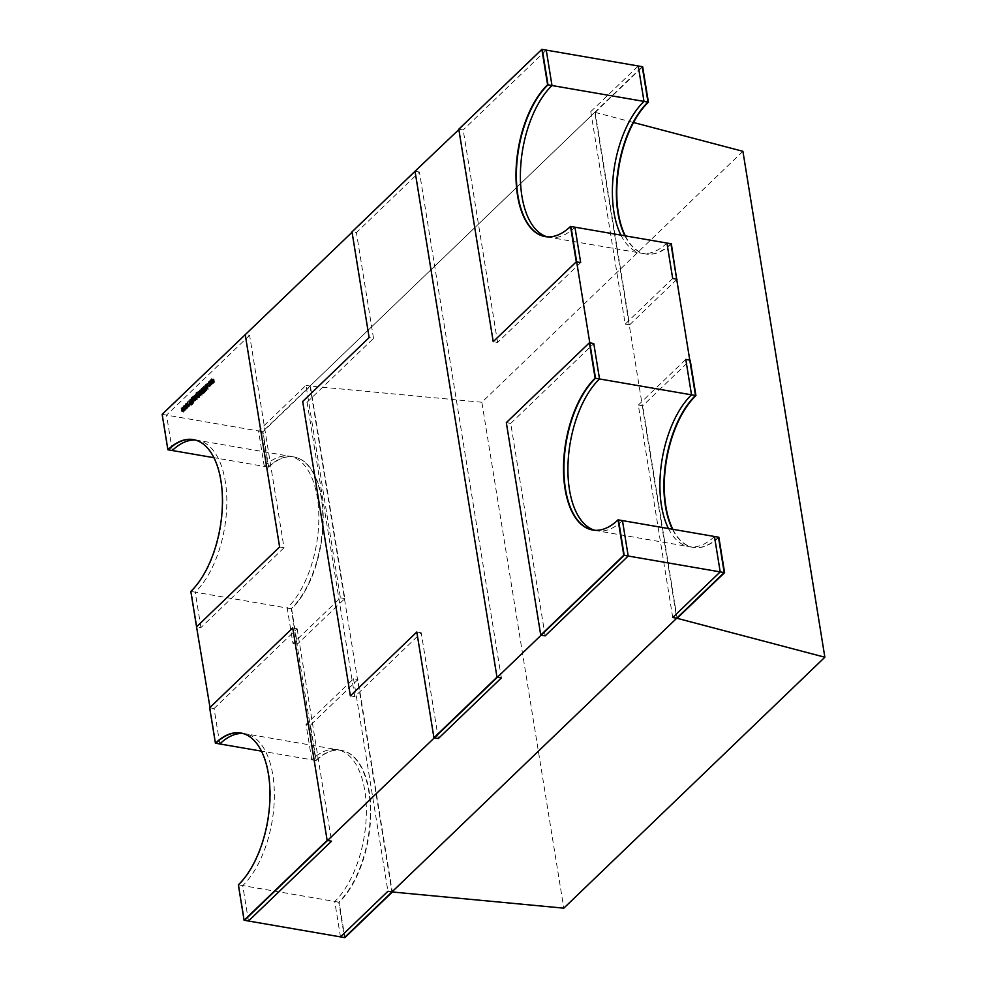 <?xml version="1.0" encoding="UTF-8"?>
<svg xmlns="http://www.w3.org/2000/svg" width="987" height="987" viewBox="0 0 987 987"><rect width="100%" height="100%" fill="white"/><g stroke="black" fill="none" stroke-linecap="round" stroke-linejoin="round"><path stroke-width="0.74" stroke-dasharray="4.93 3.7" d="M742.915 151.319L481.866 402.252L563.799 908.163M481.866 402.252L310.004 386.04L391.938 891.952M310.004 386.04L594.791 112.296L676.737 618.207M594.791 112.296L633.543 122.511M172.281 450.516L166.544 415.108L162.139 414.343M279.617 546.983L284.022 547.748L249.6 335.259L245.603 334.568L162.534 414.417L168.271 449.825M249.6 335.259L166.544 415.108M284.022 547.748L200.953 627.584L196.956 626.893L191.219 591.484A82.192 41.355 99.8 0 0 222.815 503.444A82.192 41.355 99.8 0 0 193.723 439.659A82.192 41.355 99.8 0 0 193.526 439.622M200.953 627.584L195.216 592.175L190.824 591.41M195.5 440.091A82.192 41.355 99.8 0 1 197.721 440.35A82.192 41.355 99.8 0 1 226.813 504.135A82.192 41.355 99.8 0 1 195.216 592.175M547.316 236.855A82.192 41.355 -80.2 0 0 549.488 237.349A82.192 41.355 -80.2 0 0 574.94 227.183M580.677 262.591L497.608 342.44L493.216 341.675M497.608 342.44L463.199 129.951L458.795 129.198M546.255 50.115L463.199 129.951M545.132 635.862L510.723 423.386L506.319 422.621M510.723 423.386L593.792 343.538M622.464 520.605A82.192 41.355 99.8 0 1 597.012 530.784A82.192 41.355 99.8 0 1 594.84 530.278M248.477 921.019L242.74 885.598A82.192 41.355 -80.2 0 0 274.337 797.558A82.192 41.355 -80.2 0 0 245.245 733.773A82.192 41.355 -80.2 0 0 243.024 733.514M242.74 885.598L238.348 884.846M219.805 743.951L214.068 708.53L209.663 707.778M214.068 708.53L297.124 628.694L292.732 627.929M297.124 628.694L331.546 841.171M350.373 695.872L354.765 696.625L421.215 632.766L416.81 632.001M354.765 696.625L307.093 402.227L302.688 401.462M307.093 402.227L373.53 338.356L369.126 337.603M501.371 677.933L419.438 172.022L356.406 232.611L352.001 231.846M419.438 172.022L415.428 171.331L352.063 232.241M438.339 738.523L421.215 632.766M373.53 338.356L356.406 232.611M209.219 382.203L211.292 381.155L208.726 381.303L209.737 385.436L209.219 382.203M211.181 384.066L209.256 384.548L209.737 385.436L211.674 384.955L210.65 380.822M205.839 384.091L206.888 387.422L205.839 384.091M204.136 386.657L202.853 387.706L203.976 386.818L204.889 387.916L206.073 387.015L205.074 387.755L204.136 386.657L204.667 389.89L203.26 390.26L202.73 387.027L203.371 390.938L203.063 387.077L203.581 390.321L204.494 390.05L203.976 386.818M204.494 390.05L205.419 391.148L206.628 390.827L206.073 387.015L206.283 390.79L205.604 390.988L205.074 387.755M202.064 390.408L203.421 390.173L202.73 389.779L199.966 389.766L202.027 390.124L202.594 393.64L202.31 390.173M200.497 395.664L198.042 395.096L196.758 396.416L198.486 395.306L197.61 395.787L198.066 396.675L199.991 396.194L199.46 392.949L200.139 392.258L197.523 391.864L196.228 393.184L196.475 392.444L198.079 392.098L197.079 392.555L197.548 393.431L199.559 392.345L200.497 395.664L199.979 392.419M196.203 392.37L196.758 396.416L196.203 392.37M196.401 393.023L196.919 396.256L196.401 393.023M197.079 392.555L198.066 396.675L197.079 392.555M198.745 394.158L199.362 397.588L198.745 394.158M193.884 396.12L196.734 396.601L195.364 396.367L196.388 395.91L195.907 394.997L193.97 395.491L194.402 399.353L193.884 396.12M193.97 399.279L197.252 399.846L195.882 399.612L196.919 399.143L195.907 394.997L196.425 398.242L194.402 399.353L193.452 396.046M190.059 399.291L192.231 399.858L192.971 399.192L191.108 398.292L192.65 399.18L190.059 399.291L190.59 402.536L189.899 399.451M190.417 402.696L193.501 402.437L192.971 399.192L192.305 398.489L192.835 401.734L191.638 401.524L191.108 398.292M191.638 401.524L193.082 401.993L192.551 398.748L193.181 402.412L192.095 402.758L191.564 399.525M192.231 400.426L192.835 403.856L192.231 400.426M187.209 401.993L188.27 405.324L187.209 401.993M183.2 405.891L184.927 406.878L183.841 406.015L186.012 405.842L184.766 405.126L187.049 404.843L183.2 405.891L183.718 409.136L183.163 405.928M162.534 414.417L262.542 431.664L642.253 66.672M458.856 129.581L542.258 49.424M181.053 407.952L182.792 408.939L181.707 408.075L184.902 406.903L181.99 407.051L183.187 407.804L181.053 407.952L181.546 411.221L181.028 407.989M185.346 403.831L187.074 404.818L185.988 403.954L188.147 403.782L186.913 403.066L189.196 402.782L185.346 403.831L185.864 407.076L185.309 403.868M187.999 401.277L191.022 401.993L189.973 401.623L192.231 400.845L189.862 401.487L189.109 400.216L189.541 401.549L187.999 401.277L188.344 404.682L187.826 401.45M189.479 399.858L191.823 400.253L189.479 399.858L189.837 403.251L189.307 400.019M195.586 400.389L193.131 399.821L191.836 401.141L193.575 400.031L192.687 400.512L193.156 401.401L195.068 400.919L194.55 397.687L195.229 396.984L191.281 397.095L191.318 397.909L193.168 396.823L192.169 397.28L192.625 398.168L194.649 397.07L195.586 400.389L195.056 397.144M191.281 397.095L191.836 401.141L191.281 397.095M191.478 397.749L192.009 400.981L191.478 397.749M192.169 397.28L193.156 401.401L192.169 397.28M195.204 394.356L197.363 394.923L197.992 394.282L195.204 394.356L195.549 397.761L195.031 394.516M196.006 393.579L198.338 393.986L196.006 393.579L196.364 396.984L195.833 393.751M198.362 391.321L201.644 391.876L199.411 390.309L200.953 391.197L198.362 391.321L198.893 394.553L198.19 391.481M198.72 394.714L202.175 395.121L200.78 394.874L201.792 394.455L201.274 391.222L200.608 390.519L201.126 393.751L199.942 393.542L199.411 390.309M199.942 393.542L201.373 394.01L200.855 390.778L201.484 394.43L200.386 394.788L199.867 391.543M201.348 389.112L203.927 389.594L201.595 388.496L205.148 388.422L201.274 388.434L201.879 392.357L201.348 389.112M203.063 391.432L205.666 391.666L201.792 391.666L201.879 392.357L204.617 392.666L202.286 392.258L201.595 388.496L202.113 391.728L203.063 391.432L202.545 388.199M203.593 386.287L207.726 385.942L205.395 384.548L205.962 385.177L203.593 386.287L204.124 389.52L208.22 389.211L207.702 385.966M207.504 383.844L209.589 382.598L207.689 383.684L208.257 382.364L207.073 382.907L208.023 387.077L207.504 383.844M208.8 385.769L207.591 386.139L208.023 387.077L210.034 386.546L209.589 382.598L210.12 385.843L209.306 382.709L209.725 386.509L208.22 386.916L207.356 382.944L207.887 386.188L208.8 385.769L208.269 382.537M209.997 380.131L212.168 380.698L213.809 379.168L211.897 378.305L213.488 379.144L210.774 379.378L212.538 380.057L209.997 380.131L210.354 383.536L209.824 380.291M210.354 383.536L213.377 383.314L212.736 379.563L213.254 382.796L214.327 382.401L213.809 379.168L213.167 378.527L213.685 381.759L212.427 381.55L211.897 378.305M212.427 381.55L213.525 381.932L213.488 379.144L214.019 382.388L212.378 382.611L211.477 382.462L210.947 379.218M211.477 382.462L212.489 382.82L211.971 379.588L213.069 383.301L210.527 383.363M670.938 243.74A82.192 41.355 99.8 0 1 645.486 253.918A82.192 41.355 99.8 0 1 624.919 235.807M672.443 529.229A82.192 41.355 -80.2 0 0 693.01 547.341A82.192 41.355 -80.2 0 0 718.462 537.175M262.542 431.664L268.267 467.085A82.192 41.355 -80.2 0 1 293.719 456.907A82.192 41.355 -80.2 0 1 322.811 520.704A82.192 41.355 -80.2 0 1 291.214 608.732L315.803 760.508A82.192 41.355 99.8 0 1 341.243 750.342A82.192 41.355 99.8 0 1 370.335 814.127A82.192 41.355 99.8 0 1 338.738 902.167L344.475 937.576M545.293 236.621A82.192 41.355 -80.2 0 0 545.49 236.658A82.192 41.355 -80.2 0 0 570.942 226.492M209.997 707.445L215.795 743.26M338.738 902.167L238.743 884.907A82.192 41.355 -80.2 0 0 270.339 796.867A82.192 41.355 -80.2 0 0 241.247 733.082A82.192 41.355 -80.2 0 0 241.05 733.057M238.743 884.907L244.48 920.328M618.467 519.915A82.192 41.355 99.8 0 1 593.014 530.093A82.192 41.355 99.8 0 1 592.817 530.056M315.803 760.508L261.419 751.132M291.214 608.732L191.219 591.484M268.267 467.085L213.895 457.697M181.546 411.221L183.311 412.171L182.792 408.939M183.311 412.171L182.977 408.766M183.496 411.998L182.225 411.308L181.707 408.075M182.225 411.308L184.359 411.172L183.841 407.927M182.632 407.187L183.15 410.419L184.396 411.135L183.866 407.902M183.15 410.419L185.248 410.308L184.729 407.076M185.248 410.308L184.902 406.903M185.433 410.136L182.509 410.296L181.99 407.051L182.472 410.333L183.718 411.048L183.187 407.804M183.718 411.048L181.583 411.184M183.693 409.161L185.457 410.123L184.927 406.878M185.457 410.123L185.112 406.706M185.642 409.938L184.372 409.26L183.841 406.015M184.372 409.26L186.506 409.111L185.975 405.867L186.531 409.087L185.297 408.359L184.766 405.126M185.297 408.359L187.394 408.26L186.864 405.015M187.394 408.26L187.049 404.843M185.827 407.1L187.592 408.063L184.655 408.236L184.125 405.003M185.334 405.743L185.852 408.988L184.618 408.273L184.1 405.028M185.852 408.988L183.718 409.136M187.259 404.645L187.592 408.063L187.074 404.818M187.777 407.878L186.506 407.199L185.988 403.954M186.506 407.199L188.64 407.051L188.122 403.806L188.677 407.026L187.431 406.311L186.913 403.066M187.431 406.311L189.541 406.2L189.01 402.955M189.541 406.2L189.196 402.782M189.714 406.027L186.802 406.175L186.272 402.943M186.802 406.175L186.235 402.967M186.765 406.212L187.999 406.928L187.481 403.695M187.999 406.928L185.864 407.076M188.344 404.682L191.552 405.238L191.022 401.993M191.552 405.238L191.194 401.832M191.725 405.077L190.503 404.867L189.973 401.623M190.503 404.867L192.514 404.312L191.984 401.067M192.514 404.312L192.231 400.845M192.749 404.078L190.38 404.732L189.862 401.487M190.38 404.732L189.109 400.216M189.627 403.461L188.875 400.438M189.405 403.671L190.059 404.781L189.541 401.549M190.059 404.781L188.517 404.522M189.837 403.251L192.169 403.658L191.651 400.426M192.169 403.658L191.823 400.253M192.342 403.498L190.01 403.091M192.761 403.103L192.231 399.858M192.934 402.93L192.403 399.698M192.502 402.856L191.984 399.624M193.501 402.437L192.835 401.734L193.501 402.437M191.466 401.684L190.947 398.452M192.095 402.758L190.59 402.536M195.747 400.216L195.229 396.984M193.131 399.821L192.601 396.589M193.686 400.056L193.168 396.823M192.983 400.549L194.797 400.858L193.316 401.24L192.983 400.549L192.465 397.317L193.896 396.947L194.279 397.613L192.786 397.995L192.465 397.317L192.983 400.549M194.427 400.179L193.896 396.947L194.427 400.179M193.797 399.439L193.279 396.206M197.079 400.006L196.561 396.774M197.252 399.846L196.734 396.601M195.882 399.612L195.364 396.367M196.919 399.143L196.425 398.242L196.919 399.143M196.623 399.106L195.142 399.476L194.772 398.785L196.253 398.403L196.623 399.106L196.105 395.861L194.624 396.243L194.254 395.54L195.734 395.17L196.623 399.106M195.142 399.476L194.254 395.54L195.142 399.476M195.549 397.761L197.893 398.156L197.363 394.923M197.893 398.156L197.536 394.763M198.066 397.995L197.19 394.701M197.721 397.934L198.449 397.675L197.918 394.442M198.449 397.675L197.992 394.282M198.51 397.527L197.647 394.331M198.165 397.576L197.597 394.418M198.128 397.662L197.338 397.835L196.82 394.603M197.338 397.835L195.722 397.588M196.364 396.984L198.695 397.391L198.177 394.146M198.695 397.391L198.338 393.986M198.868 397.23L196.524 396.823M200.669 395.491L200.139 392.258M198.042 395.096L197.523 391.864M198.609 395.331L198.079 392.098M197.906 395.824L199.719 396.132L197.906 395.824L197.375 392.592L198.819 392.221L199.189 392.888L197.708 393.27L197.375 392.592L197.906 395.824M199.337 395.454L198.819 392.221L199.337 395.454M202.002 395.281L201.471 392.049M202.175 395.121L201.644 391.876M200.78 394.874L200.262 391.642M201.792 394.455L201.126 393.751L201.792 394.455M199.769 393.714L199.238 390.47M200.386 394.788L198.893 394.553M202.841 393.406L203.778 393.579L203.248 390.334M203.778 393.579L203.421 390.173M203.951 393.406L203.001 393.245L202.483 390.013M203.001 393.245L202.73 389.779M203.248 393.011L202.434 389.729M202.964 392.962L202.199 389.964M202.717 393.196L200.669 392.851L200.139 389.606M200.669 392.851L199.966 389.766M200.497 393.011L202.545 393.357L202.027 390.124M202.545 393.357L201.78 390.358M204.445 392.838L203.927 389.594M204.617 392.666L204.099 389.433M205.493 391.827L204.975 388.594M205.666 391.666L205.148 388.422M203.26 390.26L203.371 390.938L203.26 390.26M204.741 390.173L204.223 386.941M205.037 390.963L204.506 387.731M205.419 391.148L204.889 387.916M205.604 390.988L204.79 387.558M205.308 390.803L204.728 387.262M208.22 389.211L207.726 385.942M208.245 389.186L205.925 387.792L205.395 384.548M205.925 387.792L205.21 384.733M205.74 387.965L206.48 388.422L205.962 385.177M206.48 388.422L205.629 389.248L205.099 386.003M205.629 389.248L204.309 389.347L203.791 386.102M206.049 389.211L207.615 389.088L206.049 389.211L205.518 385.979L207.085 385.855L205.518 385.979M206.727 388.557L206.197 385.325M207.615 389.088L207.085 385.855M210.034 386.546L210.12 385.843L210.034 386.546M208.22 386.916L207.887 386.188L208.22 386.916M208.788 385.609L208.257 382.364M210.762 385.399L210.231 382.166M209.54 384.597L211.391 384.905L209.54 384.597L209.022 381.352L210.478 380.982L210.86 381.673L209.38 382.043L209.022 381.352L209.54 384.597M211.008 384.227L210.478 380.982L211.008 384.227M212.698 383.931L212.168 380.698M212.859 383.77L212.341 380.538M212.452 383.696L211.934 380.464M212.982 383.573L212.452 380.34M214.327 382.401L213.685 381.759L214.327 382.401M212.254 381.71L211.724 378.465M211.304 382.623L210.774 379.378M620.922 235.116A82.192 41.355 -80.2 0 0 641.488 253.227A82.192 41.355 -80.2 0 0 666.941 243.049M625.314 235.868A82.192 41.355 -80.2 0 0 645.893 253.98A82.192 41.355 -80.2 0 0 671.333 243.814M672.678 278.47L625.203 324.094L590.794 111.605L595.198 112.37L642.66 66.746M590.794 111.605L638.256 65.981M625.203 324.094L629.607 324.846L595.198 112.37M676.737 279.555L629.607 324.846M668.446 528.538A82.192 41.355 -80.2 0 0 689.012 546.65A82.192 41.355 -80.2 0 0 714.465 536.484M672.838 529.303A82.192 41.355 -80.2 0 0 693.417 547.415A82.192 41.355 -80.2 0 0 718.857 537.236M672.727 617.517L638.318 405.04L642.722 405.793L690.184 360.169M638.318 405.04L685.78 359.416M677.131 618.281L642.722 405.793M340.478 936.885L334.741 901.476A82.192 41.355 -80.2 0 0 366.337 813.436A82.192 41.355 -80.2 0 0 337.246 749.651A82.192 41.355 -80.2 0 0 311.793 759.817L316.198 760.582L310.461 725.161L357.923 679.537L392.332 891.989M334.741 901.476L339.146 902.241A82.192 41.355 -80.2 0 0 370.742 814.201A82.192 41.355 -80.2 0 0 341.65 750.404A82.192 41.355 -80.2 0 0 316.198 760.582M344.87 937.65L339.146 902.241M311.793 759.817L306.056 724.409L353.531 678.785L357.923 679.537M353.531 678.785L387.94 891.261M306.056 724.409L310.461 725.161M264.269 466.395L258.532 430.974L306.007 385.349L340.416 597.838L292.954 643.462L287.217 608.054A82.192 41.355 -80.2 0 0 318.813 520.013A82.192 41.355 -80.2 0 0 289.722 456.216A82.192 41.355 -80.2 0 0 264.269 466.395L268.674 467.147L262.937 431.738L310.399 386.114L344.821 598.591L297.346 644.227L291.609 608.806A82.192 41.355 -80.2 0 0 323.205 520.766A82.192 41.355 -80.2 0 0 294.126 456.981A82.192 41.355 -80.2 0 0 268.674 467.147M287.217 608.054L291.609 608.806M292.954 643.462L297.346 644.227M340.416 597.838L344.821 598.591M306.007 385.349L310.399 386.114M258.532 430.974L262.937 431.738M192.564 401.882L192.046 398.637M191.441 402.671L190.91 399.439M193.896 399.895L193.366 396.663M193.575 400.031L193.045 396.799M196.512 397.724L195.981 394.492M198.806 395.17L198.288 391.938M198.486 395.306L197.968 392.073M200.867 393.899L200.336 390.667M199.732 394.701L199.214 391.457M202.52 392.505L201.99 389.26M202.705 392.345L202.175 389.1M203.581 391.494L203.051 388.261M203.729 391.333L203.211 388.088M204.914 390.593L204.383 387.36M212.378 382.611L211.86 379.378M211.514 383.536L210.984 380.303M197.721 440.35L193.329 439.585M549.488 237.349L545.095 236.596M597.012 530.784L592.619 530.019M245.245 733.773L240.853 733.02M293.719 456.907L193.723 439.659M341.243 750.342L241.247 733.082M693.01 547.341L593.014 530.093M645.486 253.918L545.49 236.658M187.789 401.98L188.32 405.225M187.172 402.079L187.69 405.324M192.761 400.414L193.292 403.646M192.181 400.525L192.699 403.757M193.119 398.884L193.637 402.116M192.773 398.933L193.304 402.178M191.034 397.601L191.552 400.845M191.355 397.551L191.873 400.784M191.971 397.724L192.49 400.956M194.747 397.267L195.266 400.512M194.427 397.28L194.945 400.525M192.292 397.662L192.81 400.907M196.598 395.479L197.116 398.711M193.773 395.91L194.291 399.143M194.094 395.886L194.612 399.13M196.253 395.516L196.771 398.76M199.288 394.146L199.806 397.379M198.708 394.257L199.226 397.49M195.944 392.875L196.475 396.12M196.265 392.826L196.795 396.058M196.882 392.999L197.412 396.231M199.658 392.542L200.188 395.787M199.337 392.555L199.867 395.787M197.203 392.937L197.733 396.182M201.422 390.901L201.94 394.146M201.077 390.963L201.607 394.195M201.459 388.804L201.977 392.036M201.077 388.829L201.595 392.073M202.582 387.373L203.1 390.605M202.964 387.299L203.495 390.544M206.246 387.286L206.764 390.531M205.851 387.348L206.382 390.581M206.406 384.091L206.937 387.323M205.79 384.19L206.32 387.422M209.737 382.82L210.256 386.053M209.392 382.882L209.91 386.127M207.184 383.326L207.702 386.571M206.838 383.388L207.369 386.62M211.354 381.29L211.872 384.535M208.528 381.735L209.047 384.979M211.008 381.352L211.539 384.585M208.862 381.698L209.392 384.93M212.982 379.798L213.513 383.03M213.945 378.885L214.463 382.129M213.587 378.946L214.117 382.179M212.637 379.859L213.167 383.092M641.488 253.227L645.893 253.98M689.012 546.65L693.417 547.415M337.246 749.651L341.65 750.404M289.722 456.216L294.126 456.981"/><path stroke-width="1.48" d="M824.861 657.231L563.799 908.163L391.938 891.952L676.737 618.207L824.861 657.231L742.915 151.319L633.543 122.511M195.5 440.091A82.192 41.355 99.8 0 0 172.281 450.516L167.876 449.764L162.139 414.343L352.063 232.241M209.997 707.445L196.549 626.831L279.617 546.983L245.208 334.507M196.549 626.831L190.824 591.41A82.192 41.355 99.8 0 0 222.42 503.37A82.192 41.355 99.8 0 0 193.329 439.585A82.192 41.355 99.8 0 0 167.876 449.764M551.992 85.524L546.255 50.115L541.863 49.35L458.795 129.198L493.216 341.675L576.272 261.839L580.677 262.591L574.94 227.183L570.535 226.418A82.192 41.355 -80.2 0 1 545.095 236.596A82.192 41.355 -80.2 0 1 516.004 172.799A82.192 41.355 -80.2 0 1 547.6 84.759L551.992 85.524A82.192 41.355 -80.2 0 0 520.457 171.417A82.192 41.355 -80.2 0 0 547.316 236.855M576.272 261.839L570.535 226.418M547.6 84.759L541.863 49.35M623.796 555.262L628.201 556.026L622.464 520.605L618.059 519.853A82.192 41.355 99.8 0 1 592.619 530.019A82.192 41.355 99.8 0 1 563.528 466.234A82.192 41.355 99.8 0 1 595.124 378.194L589.387 342.773L506.319 422.621L540.74 635.11L623.796 555.262L618.059 519.853M628.201 556.026L545.132 635.862L540.74 635.11M594.84 530.278A82.192 41.355 99.8 0 1 567.981 464.84A82.192 41.355 99.8 0 1 599.516 378.946L593.792 343.538L589.387 342.773M599.516 378.946L595.124 378.194M243.024 733.514A82.192 41.355 -80.2 0 0 219.805 743.951L215.4 743.186L209.663 707.778L292.732 627.929L327.141 840.418L244.085 920.254L238.348 884.846A82.192 41.355 -80.2 0 0 269.945 796.805A82.192 41.355 -80.2 0 0 240.853 733.02A82.192 41.355 -80.2 0 0 215.4 743.186M244.085 920.254L248.477 921.019L331.546 841.171L327.141 840.418M350.373 695.872L416.81 632.001L433.935 737.758L496.979 677.168L415.033 171.257L352.001 231.846L369.126 337.603L302.688 401.462L350.373 695.872M458.856 129.581L415.033 171.257M433.935 737.758L438.339 738.523L501.371 677.933L496.979 677.168M624.919 235.807A82.192 41.355 99.8 0 1 647.99 102.093L642.253 66.672L542.258 49.424L547.995 84.833A82.192 41.355 -80.2 0 0 516.398 172.676A82.192 41.355 -80.2 0 0 545.293 236.621M647.99 102.093L547.995 84.833M592.817 530.056A82.192 41.355 99.8 0 1 563.935 466.111A82.192 41.355 99.8 0 1 595.519 378.268L570.942 226.492L670.938 243.74L695.514 395.516A82.192 41.355 -80.2 0 0 672.443 529.229M624.203 555.336L618.467 519.915L718.462 537.175L724.199 572.583L624.203 555.336L244.48 920.328L344.475 937.576L724.199 572.583M213.895 457.697L168.271 449.825A82.192 41.355 99.8 0 1 193.526 439.622M241.05 733.057A82.192 41.355 -80.2 0 0 215.795 743.26L261.419 751.132M595.519 378.268L695.514 395.516M643.993 101.402L648.397 102.154L642.66 66.746L638.256 65.981L643.993 101.402A82.192 41.355 -80.2 0 0 620.922 235.116M648.397 102.154A82.192 41.355 -80.2 0 0 625.314 235.868M677.07 279.222L672.678 278.47L666.941 243.049L671.333 243.814L676.737 279.555M691.517 394.825L695.921 395.59L690.184 360.169L685.78 359.416L691.517 394.825A82.192 41.355 -80.2 0 0 668.446 528.538M695.921 395.59A82.192 41.355 -80.2 0 0 672.838 529.303M720.202 571.892L714.465 536.484L718.857 537.236L724.594 572.657L677.131 618.281L672.727 617.517L720.202 571.892L724.594 572.657M340.478 936.885L344.87 937.65L392.345 892.026L387.94 891.261L340.478 936.885"/></g></svg>
